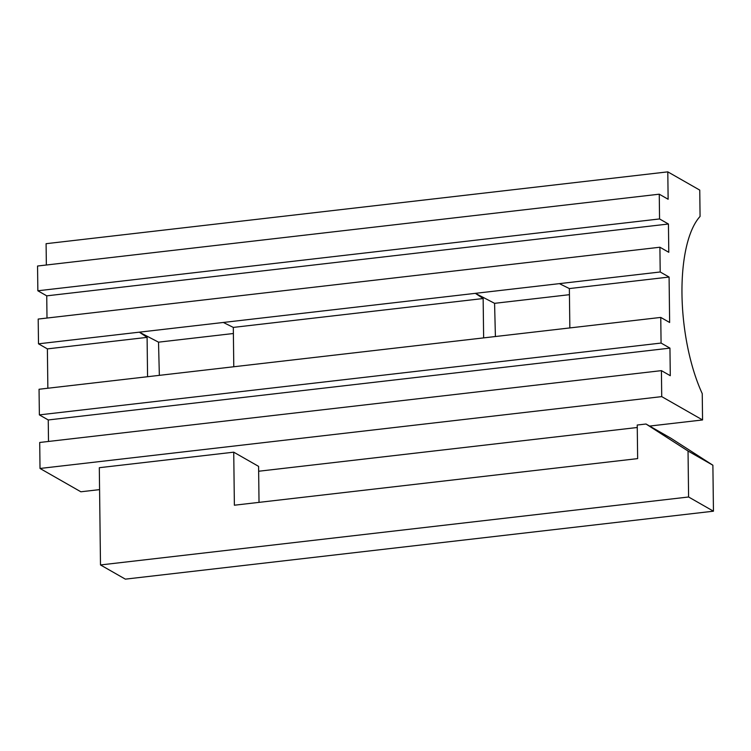 <?xml version="1.0" encoding="UTF-8"?>
<svg xmlns="http://www.w3.org/2000/svg" width="751" height="751" viewBox="0 0 751 751"><rect width="100%" height="100%" fill="white"/><g stroke="black" fill="none" stroke-linecap="round" stroke-linejoin="round"><path stroke-width="1.13" d="M669.085 277.053L660.204 271.984L559.392 283.634L569.361 288.572L669.085 277.053L669.639 322.489L660.758 317.42L39.052 389.253L39.371 414.89L48.242 419.959L669.948 348.126L670.286 375.707L661.415 370.637L39.709 442.47L40.019 468.464L661.725 396.622L661.415 370.637M569.361 288.572L569.849 327.924M483.635 337.884L483.146 298.532L475.374 293.341L223.329 322.461L233.308 327.408L483.146 298.532M233.308 327.408L233.786 366.751M48.505 441.457L48.242 419.959M147.571 376.72L147.093 337.368L139.32 332.167L38.498 343.817L47.379 348.886L147.093 337.368M47.857 388.239L47.379 348.886M660.204 271.984L659.904 247.229L668.784 252.298L668.437 224.014L46.731 295.847L47.003 318.048M659.256 194.19L37.55 266.023L37.85 290.778L659.556 218.945L659.256 194.19L668.127 199.259L667.799 171.857L699.754 190.106L700.073 216.438A109.458 41.005 83.4 0 0 702.241 393.627L702.56 419.95L661.725 396.622M46.355 265.009L46.093 243.69L667.799 171.857M569.436 294.683L494.58 303.329L495.407 336.523M233.383 333.51L158.517 342.165L159.353 375.359M40.019 468.464L80.855 491.783L99.573 489.624M258.644 471.243L637.27 427.497M649.615 426.07L702.56 419.95M646.02 424.015L670.868 438.209L712.887 465.226L713.45 511.196L125.351 579.143L100.493 564.949L688.592 496.993L688.038 451.022L646.02 424.015L637.233 425.028L637.646 458.617L234.378 505.216L233.73 452.177L258.588 466.371L259.029 502.372M233.73 452.177L99.31 467.704L100.493 564.949M659.904 247.229L38.198 319.062L38.498 343.817M37.85 290.778L46.731 295.847M659.556 218.945L668.437 224.014M39.371 414.89L661.077 343.057L660.758 317.42M661.077 343.057L669.948 348.126M223.329 322.461L139.32 332.167L158.517 342.165M559.392 283.634L475.374 293.341L494.58 303.329M712.887 465.226L688.038 451.022M713.45 511.196L688.592 496.993"/></g></svg>
